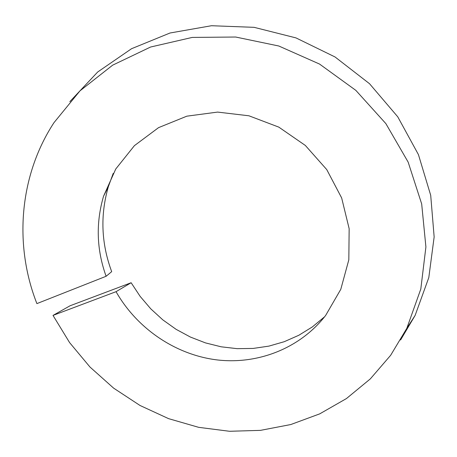 <?xml version="1.0" encoding="UTF-8"?>
<svg xmlns="http://www.w3.org/2000/svg" width="457" height="457" viewBox="0 0 457 457"><rect width="100%" height="100%" fill="white"/><g stroke="black" fill="none" stroke-linecap="round" stroke-linejoin="round"><path stroke-width="0.69" d="M324.613 316.764L312.331 326.932L298.792 335.284L284.243 341.705L268.945 346.109L253.155 348.434L237.149 348.662L221.182 346.806L205.519 342.91L190.415 337.055L176.105 329.331L162.818 319.871L150.77 308.835L140.15 296.387L131.136 282.734L116.044 291.68C137.317 329.04 176.122 355.038 217.441 359.956C258.753 364.675 300.552 347.828 325.658 315.427L340.785 289.327L348.822 259.81L349.154 228.689L341.659 197.95L326.744 169.581L305.339 145.452L278.821 127.132L248.928 115.792L217.606 112.091L186.85 116.169L158.556 127.64L134.404 145.657L115.747 169.01L103.556 196.202C95.719 223.039 96.57 249.733 106.115 276.274L111.685 271.647C101.225 243.432 100.117 215.093 108.366 186.633L113.205 173.397M69.812 101.665L97.701 71.989L131.542 48.716L170.01 33.007L211.482 25.723L254.121 27.334L295.97 37.897L335.061 56.982L369.524 83.711L397.744 116.798L418.429 154.615L430.705 195.316L434.15 236.949L428.803 277.582L415.127 315.404L400.595 339.974M116.044 291.68L53.012 315.41L70.052 305.779L131.136 282.734M106.115 276.274L36.897 303.608C13.801 244.929 19.245 175.717 53.995 122.642L80.021 90.817L112.65 65.162L150.599 47.02L192.231 37.423L235.652 37.023L278.799 46.003L319.54 64.06L355.832 90.36L385.862 123.607L408.158 162.121L421.68 203.936L425.907 246.951L420.8 289.07L406.816 328.315L390.661 355.283L370.33 378.882L346.452 398.555L319.694 413.876L290.783 424.542L260.473 430.363L229.505 431.277L198.635 427.329L168.582 418.646L140.025 405.479L113.622 388.136L89.966 367.017L69.601 342.601L53.012 315.41M103.556 196.202L108.366 186.633M415.127 315.404L406.816 328.315"/></g></svg>
